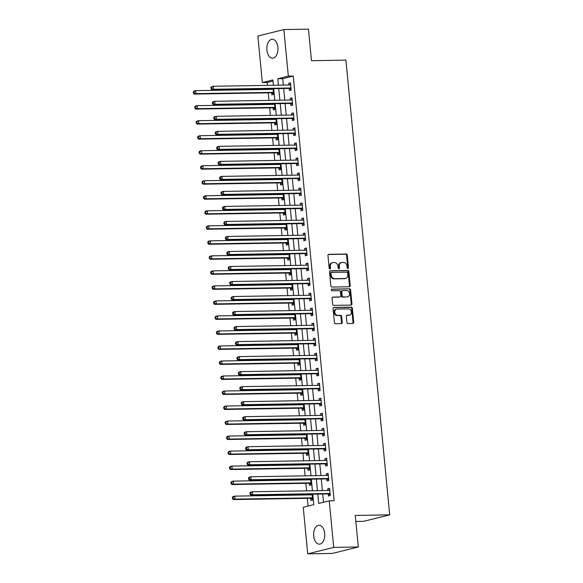 <?xml version="1.0" encoding="UTF-8"?>
<svg xmlns="http://www.w3.org/2000/svg" width="583" height="583" viewBox="0 0 583 583"><rect width="100%" height="100%" fill="white"/><g stroke="black" fill="none" stroke-linecap="round" stroke-linejoin="round"><path stroke-width="0.87" d="M347.876 268.566A0.831 0.67 76 0 0 348.474 267.728L347.264 255.194A1.195 0.955 76 0 0 346.185 254.035L328.812 254.326A1.195 0.955 76 0 0 327.959 255.522L329.162 268.049A0.831 0.67 76 0 0 330.517 268.027L330.357 266.409A3.811 3.061 76 0 1 332.529 262.656A3.811 3.061 76 0 1 333.082 262.583L334.533 262.554A3.811 3.061 76 0 1 337.987 266.278L338.14 267.903A0.831 0.67 76 0 0 339.495 267.881L339.335 266.256A3.811 3.061 76 0 1 341.507 262.503A3.811 3.061 76 0 1 342.061 262.43L343.511 262.408A3.811 3.061 76 0 1 346.965 266.125L347.118 267.75A0.831 0.67 76 0 0 347.876 268.566M347.614 268.508A0.831 0.67 76 0 0 347.767 267.903L346.564 255.369A1.195 0.955 76 0 0 345.486 254.21L328.338 254.494M329.657 268.807A0.831 0.67 76 0 0 329.81 268.202L329.657 266.584L330.357 266.409M338.636 268.661A0.831 0.67 76 0 0 338.789 268.056L338.636 266.431L339.335 266.256M313.705 536.061A9.474 5.553 89 0 1 319.025 525.232A9.474 5.553 89 0 1 324.665 533.336A9.474 5.553 89 0 1 319.346 544.172A9.474 5.553 89 0 1 313.705 536.061M266.912 50.08A9.474 5.553 89 0 1 272.232 39.243A9.474 5.553 89 0 1 277.872 47.354A9.474 5.553 89 0 1 272.553 58.183A9.474 5.553 89 0 1 266.912 50.08M346.914 322.355A1.195 0.955 76 0 0 347.993 323.521L352.868 323.434A1.195 0.955 76 0 0 353.721 322.239L352.38 308.327A1.195 0.955 76 0 0 351.301 307.161L333.928 307.452A1.195 0.955 76 0 0 333.075 308.647L334.416 322.567A1.195 0.955 76 0 0 335.495 323.725L341.383 323.631A1.195 0.955 76 0 0 342.236 322.435L341.66 316.482A1.195 0.955 76 0 0 340.581 315.316L337.659 315.367A3.185 2.558 76 0 1 334.81 312.539A3.185 2.558 76 0 1 336.588 309.114A3.185 2.558 76 0 1 337.054 309.056L348.496 308.859A3.185 2.558 76 0 1 351.338 311.686A3.185 2.558 76 0 1 349.567 315.111A3.185 2.558 76 0 1 349.1 315.17L347.191 315.206A1.195 0.955 76 0 0 346.338 316.401L346.914 322.355M272.99 81.073L267.262 82.502L262.343 82.582L257.861 36.029L283.855 29.565L308.443 29.15L311.482 60.69L345.901 60.107L389.692 514.855L355.266 515.438L358.305 546.971L333.716 547.386L307.722 553.85L303.24 507.297L313.778 504.674L312.765 494.165M283.855 29.565L288.337 76.118L277.8 78.741L278.419 85.184M317.793 494.078L318.697 503.45L329.235 500.833L334.146 500.746L293.256 76.038L288.337 76.118M329.235 500.833L333.716 547.386M349.341 286.763A1.195 0.955 76 0 0 350.194 285.561L348.853 271.649A1.195 0.955 76 0 0 347.774 270.483L330.393 270.774A1.195 0.955 76 0 0 329.541 271.969L330.882 285.889A1.195 0.955 76 0 0 331.96 287.055L349.341 286.763M350.616 289.984L351.957 303.903A1.195 0.955 76 0 1 351.104 305.098L333.724 305.39A1.195 0.955 76 0 1 332.645 304.224L332.077 298.27A1.195 0.955 76 0 1 332.929 297.075L339.976 296.958A1.195 0.955 76 0 0 340.829 295.763L340.443 291.813A1.195 0.955 76 0 0 339.364 290.647L332.026 290.771A0.831 0.67 76 0 1 331.873 289.117L349.538 288.825A1.195 0.955 76 0 1 350.616 289.984L349.917 290.159L351.25 304.078L351.957 303.903M293.256 76.038L282.719 78.654L283.338 85.103M283.666 88.507L284.781 100.116M285.109 103.526L286.231 115.135M286.559 118.546L287.674 130.155M288.002 133.565L289.124 145.174M289.452 148.585L290.567 160.194M290.895 163.597L292.01 175.206M292.345 178.617L293.46 190.226M293.788 193.636L294.903 205.245M295.231 208.656L296.353 220.265M296.681 223.675L297.796 235.284M298.124 238.687L299.247 250.296M299.575 253.707L300.69 265.316M301.017 268.727L302.132 280.336M302.468 283.746L303.583 295.355M303.911 298.766L305.026 310.375M305.354 313.778L306.476 325.387M306.804 328.797L307.919 340.406M308.247 343.817L309.369 355.426M309.697 358.837L310.812 370.445M311.14 373.856L312.262 385.465M312.59 388.868L313.705 400.477M314.033 403.888L315.148 415.497M315.476 418.907L316.598 430.516M316.926 433.927L318.041 445.536M318.369 448.946L319.491 460.555M319.819 463.959L320.934 475.568M321.262 478.978L322.384 490.587M322.712 493.998L323.507 502.255M289.248 88.565L289.43 90.518L291.187 90.081L290.494 82.873L288.738 83.311L288.906 85.009M290.691 103.585L290.881 105.538L292.637 105.1L291.945 97.893L290.188 98.33L290.349 100.028M292.141 118.604L292.323 120.557L294.08 120.12L293.387 112.913L291.631 113.35L291.791 115.04M293.584 133.616L293.774 135.577L295.53 135.139L294.838 127.925L293.081 128.362L293.242 130.06M295.027 148.636L295.217 150.589L296.973 150.152L296.281 142.944L294.524 143.382L294.685 145.08M296.477 163.655L296.667 165.608L298.423 165.171L297.724 157.964L295.967 158.401L296.135 160.099M297.92 178.675L298.11 180.628L299.866 180.191L299.174 172.983L297.417 173.421L297.578 175.119M299.37 193.694L299.553 195.648L301.316 195.21L300.617 188.003L298.86 188.44L299.028 190.131M300.813 208.707L301.003 210.667L302.759 210.23L302.067 203.015L300.311 203.452L300.471 205.15M302.264 223.726L302.446 225.679L304.202 225.242L303.51 218.035L301.754 218.472L301.921 220.17M303.707 238.746L303.896 240.699L305.652 240.262L304.96 233.054L303.204 233.491L303.364 235.189M305.149 253.765L305.339 255.718L307.095 255.281L306.403 248.074L304.647 248.511L304.807 250.202M306.6 268.785L306.789 270.738L308.545 270.301L307.846 263.093L306.09 263.531L306.257 265.221M308.043 283.797L308.232 285.757L309.988 285.32L309.296 278.106L307.54 278.543L307.7 280.241M309.493 298.817L309.682 300.77L311.439 300.332L310.739 293.125L308.983 293.562L309.15 295.26M310.936 313.836L311.125 315.789L312.882 315.352L312.189 308.145L310.433 308.582L310.593 310.28M312.386 328.856L312.568 330.809L314.324 330.372L313.632 323.164L311.876 323.601L312.043 325.292M313.829 343.875L314.018 345.828L315.775 345.391L315.082 338.184L313.326 338.621L313.486 340.312M315.272 358.888L315.461 360.848L317.218 360.411L316.525 353.196L314.769 353.633L314.929 355.331M316.722 373.907L316.912 375.86L318.668 375.423L317.968 368.216L316.212 368.653L316.38 370.351M318.165 388.927L318.354 390.88L320.111 390.442L319.418 383.235L317.662 383.672L317.822 385.37M319.615 403.946L319.805 405.899L321.561 405.462L320.861 398.255L319.105 398.692L319.273 400.383M321.058 418.966L321.248 420.919L323.004 420.481L322.312 413.274L320.555 413.711L320.716 415.402M322.508 433.978L322.69 435.938L324.447 435.501L323.754 428.286L321.998 428.724L322.166 430.422M323.951 448.997L324.141 450.95L325.897 450.513L325.205 443.306L323.448 443.743L323.609 445.441M325.394 464.017L325.584 465.97L327.34 465.533L326.648 458.325L324.891 458.763L325.052 460.461M326.844 479.037L327.034 480.99L328.79 480.552L328.091 473.345L326.334 473.782L326.502 475.473M328.287 494.056L328.477 496.009L330.233 495.572L329.541 488.365L327.784 488.802L327.945 490.492M267.262 82.502L267.539 85.366M267.867 88.776L267.925 89.432M268.253 92.843L268.982 100.385M269.31 103.796L269.375 104.452M269.703 107.862L270.432 115.405M270.76 118.815L270.818 119.464M271.146 122.875L271.875 130.417M272.203 133.828L272.268 134.484M272.596 137.894L273.318 145.437M273.653 148.847L273.711 149.503M274.039 152.914L274.768 160.456M275.096 163.867L275.161 164.523M275.489 167.933L276.211 175.476M276.539 178.886L276.604 179.542M276.932 182.953L277.661 190.495M277.989 193.906L278.047 194.554M278.382 197.965L279.104 205.507M279.432 208.918L279.497 209.574M279.825 212.984L280.554 220.527M280.882 223.938L280.94 224.593M281.268 228.004L281.997 235.547M282.325 238.957L282.391 239.613M282.719 243.024L283.44 250.566M283.775 253.977L283.834 254.633M284.161 258.043L284.89 265.586M285.218 268.996L285.284 269.645M285.612 273.055L286.333 280.598M286.661 284.008L286.727 284.664M287.055 288.075L287.783 295.617M288.111 299.028L288.17 299.684M288.505 303.094L289.226 310.637M289.554 314.048L289.62 314.703M289.948 318.114L290.677 325.657M291.004 329.067L291.063 329.723M291.391 333.133L292.119 340.676M292.447 344.087L292.513 344.735M292.841 348.146L293.562 355.688M293.898 359.099L293.956 359.755M294.284 363.165L295.013 370.708M295.341 374.118L295.406 374.774M295.734 378.185L296.456 385.727M296.783 389.138L296.849 389.794M297.177 393.204L297.906 400.747M298.234 404.157L298.299 404.813M298.627 408.224L299.349 415.766M299.677 419.177L299.742 419.826M300.07 423.236L300.799 430.779M301.127 434.189L301.185 434.845M301.513 438.256L302.242 445.798M302.57 449.209L302.635 449.865M302.963 453.275L303.692 460.818M304.02 464.228L304.078 464.884M304.406 468.295L305.135 475.837M305.463 479.248L305.528 479.904M305.856 483.314L306.578 490.857M306.906 494.267L306.971 494.916M307.299 498.327L308.05 506.095M271.277 88.718L271.343 89.374M271.685 92.93L271.867 94.883L273.624 94.446L273.07 88.689M272.72 103.738L272.786 104.393M273.128 107.95L273.318 109.903L275.074 109.466L274.52 103.708M274.17 118.757L274.229 119.413M274.571 122.969L274.761 124.922L276.517 124.485L275.963 118.728M275.613 133.769L275.679 134.425M276.021 137.989L276.211 139.942L277.967 139.505L277.413 133.74M277.063 148.789L277.122 149.445M277.464 153.001L277.654 154.961L279.41 154.524L278.856 148.76L277.646 149.437M278.506 163.808L278.572 164.464M278.914 168.021L279.104 169.974L280.86 169.536L280.299 163.779M279.949 178.828L280.015 179.484M280.357 183.04L280.547 184.993L282.303 184.556L281.749 178.799M281.4 193.847L281.465 194.503M281.808 198.06L281.99 200.013L283.746 199.575L283.192 193.818M282.842 208.86L282.908 209.516M283.251 213.079L283.44 215.032L285.196 214.595L284.642 208.831M284.293 223.879L284.351 224.535M284.693 228.091L284.883 230.052L286.639 229.615L286.085 223.85M285.736 238.899L285.801 239.555M286.144 243.111L286.333 245.064L288.089 244.627L287.536 238.87L286.326 239.547M287.186 253.918L287.244 254.574M287.587 258.131L287.776 260.084L289.532 259.646L288.979 253.889M288.629 268.938L288.694 269.594M289.037 273.15L289.226 275.103L290.983 274.666L290.421 268.909M290.079 283.95L290.137 284.606M290.48 288.17L290.669 290.123L292.426 289.685L291.872 283.921M291.522 298.97L291.587 299.626M291.93 303.182L292.112 305.142L293.868 304.705L293.315 298.941M292.965 313.989L293.03 314.645M293.373 318.201L293.562 320.154L295.319 319.717L294.765 313.96M294.415 329.009L294.473 329.665M294.816 333.221L295.005 335.174L296.762 334.737L296.208 328.98L295.005 329.657M295.858 344.028L295.924 344.684M296.266 348.24L296.456 350.194L298.212 349.756L297.658 343.999M297.308 359.041L297.366 359.696M297.709 363.26L297.898 365.213L299.655 364.776L299.101 359.011M298.751 374.06L298.817 374.716M299.159 378.272L299.349 380.233L301.105 379.795L300.544 374.031M300.201 389.08L300.26 389.735M300.602 393.292L300.792 395.245L302.548 394.808L301.994 389.05M301.644 404.099L301.71 404.755M302.052 408.311L302.234 410.264L303.991 409.827L303.437 404.07M303.087 419.119L303.153 419.775M303.495 423.331L303.685 425.284L305.441 424.847L304.887 419.09L303.677 419.76M304.537 434.131L304.596 434.787M304.945 438.35L305.128 440.303L306.884 439.866L306.33 434.102M305.98 449.15L306.046 449.806M306.388 453.363L306.578 455.323L308.334 454.886L307.78 449.121M307.43 464.17L307.489 464.826M307.831 468.382L308.021 470.335L309.777 469.898L309.223 464.141M308.873 479.19L308.939 479.845M309.281 483.402L309.471 485.355L311.227 484.918L310.673 479.16M310.324 494.209L310.382 494.865M310.724 498.421L310.914 500.374L312.67 499.937L312.116 494.18M355.849 521.45L363.697 521.319L389.692 514.855M358.305 546.971L332.31 553.435L307.722 553.85M273.391 85.271L272.88 79.966L262.343 82.582M312.437 490.755L311.315 479.146M310.987 475.735L309.872 464.126M309.544 460.716L308.429 449.114M308.101 445.704L306.979 434.095M306.651 430.684L305.536 419.075M305.208 415.664L304.086 404.055M303.758 400.645L302.643 389.036M302.315 385.625L301.192 374.024M300.864 370.613L299.749 359.004M299.422 355.594L298.307 343.985M297.979 340.574L296.856 328.965M296.528 325.554L295.413 313.946M295.085 310.535L293.963 298.933M293.635 295.523L292.52 283.914M292.192 280.503L291.07 268.894M290.742 265.484L289.627 253.875M289.299 250.464L288.184 238.855M287.856 235.445L286.734 223.843M286.406 220.432L285.291 208.823M284.963 205.413L283.841 193.804M283.513 190.393L282.398 178.784M282.07 175.374L280.948 163.765M280.62 160.361L279.505 148.752M279.177 145.342L278.062 133.733M277.727 130.322L276.612 118.713M276.284 115.303L275.169 103.694M274.841 100.283L273.719 88.674M278.747 88.594L279.862 100.203M280.197 103.614L281.312 115.223M281.64 118.626L282.755 130.235M283.083 133.645L284.205 145.254M284.533 148.665L285.648 160.274M285.976 163.685L287.098 175.294M287.426 178.704L288.541 190.306M288.869 193.716L289.991 205.325M290.319 208.736L291.434 220.345M291.762 223.755L292.877 235.364M293.205 238.775L294.328 250.384M294.655 253.794L295.77 265.396M296.098 268.807L297.221 280.416M297.549 283.826L298.664 295.435M298.992 298.846L300.114 310.455M300.442 313.865L301.557 325.474M301.885 328.885L303 340.487M303.328 343.897L304.45 355.506M304.778 358.917L305.893 370.526M306.221 373.936L307.343 385.545M307.671 388.956L308.786 400.565M309.114 403.975L310.236 415.577M310.564 418.988L311.679 430.597M312.007 434.007L313.122 445.616M313.45 449.027L314.572 460.636M314.9 464.046L316.015 475.655M316.343 479.066L317.465 490.667M282.719 78.654L277.8 78.741M288.738 83.311L290.538 83.282M290.188 98.33L291.981 98.301M291.631 113.35L293.424 113.313M293.081 128.362L294.874 128.333M294.524 143.382L296.317 143.352M295.967 158.401L297.767 158.372M297.417 173.421L299.21 173.391M298.86 188.44L300.66 188.404M300.311 203.452L302.103 203.423M301.754 218.472L303.546 218.443M303.204 233.491L304.996 233.462M304.647 248.511L306.439 248.482M306.09 263.531L307.89 263.494M307.54 278.543L309.333 278.514M308.983 293.562L310.783 293.533M310.433 308.582L312.226 308.553M311.876 323.601L313.676 323.572M313.326 338.621L315.119 338.585M314.769 353.633L316.562 353.604M316.212 368.653L318.012 368.624M317.662 383.672L319.455 383.643M319.105 398.692L320.905 398.663M320.555 413.711L322.348 413.675M321.998 428.724L323.798 428.694M323.448 443.743L325.241 443.714M324.891 458.763L326.684 458.734M326.334 473.782L328.134 473.753M327.784 488.802L329.577 488.765M341.507 262.503L340.807 262.678A3.811 3.061 76 0 0 338.636 266.431M332.529 262.656L331.829 262.831A3.811 3.061 76 0 0 329.657 266.584M349.108 286.763A1.195 0.955 76 0 0 349.487 285.736L348.146 271.824A1.195 0.955 76 0 0 347.067 270.658L329.92 270.949M347.621 272.968A0.831 0.67 76 0 0 346.87 272.152L331.618 272.414A0.831 0.67 76 0 0 331.02 273.245L331.18 274.957A3.811 3.061 76 0 0 334.635 278.681L345.063 278.506A3.811 3.061 76 0 0 345.617 278.434A3.811 3.061 76 0 0 347.789 274.68L347.621 272.968M331.377 272.472L330.911 272.582A0.831 0.67 76 0 0 330.313 273.42L331.02 273.245M345.617 278.434L344.917 278.608A3.811 3.061 76 0 1 344.356 278.681L333.935 278.856A3.811 3.061 76 0 1 330.481 275.132L330.313 273.42M350.879 305.098A1.195 0.955 76 0 0 351.25 304.078M332.456 297.25L339.27 297.133A1.195 0.955 76 0 0 339.612 297.046M331.487 289.292L349.538 288.825M347.286 296.834A3.185 2.558 76 0 0 347.752 296.776A3.185 2.558 76 0 0 349.523 293.351A3.185 2.558 76 0 0 346.681 290.523L342.651 290.596A1.195 0.955 76 0 0 341.798 291.791L342.177 295.741A1.195 0.955 76 0 0 343.256 296.9L346.586 297.009A3.185 2.558 76 0 0 347.053 296.951L347.752 296.776M341.944 290.764A1.195 0.955 76 0 0 341.091 291.966L341.798 291.791M346.586 297.009L342.556 297.075A1.195 0.955 76 0 1 341.478 295.916L341.091 291.966M349.917 290.159A1.195 0.955 76 0 0 348.831 289M349.567 315.111L348.86 315.286A3.185 2.558 76 0 1 348.401 315.345L346.717 315.374M336.588 309.114L335.888 309.289A3.185 2.558 76 0 0 334.11 312.714A3.185 2.558 76 0 0 336.959 315.541L337.659 315.367M341.15 323.631A1.195 0.955 76 0 0 341.529 322.61L340.96 316.649A1.195 0.955 76 0 0 339.882 315.49L336.959 315.541M352.642 323.441A1.195 0.955 76 0 0 353.021 322.414L351.68 308.502A1.195 0.955 76 0 0 350.602 307.336L333.454 307.627M273.121 89.192L273.004 89.257A1.217 0.977 -104 0 1 272.64 89.352L195.735 90.642L196.019 93.652L194.263 94.089L271.175 92.792A1.217 0.977 -104 0 1 271.554 92.872L273.565 93.783M273.077 88.718L271.867 89.367M194.132 92.901L194.015 91.699L193.308 91.874L193.425 93.076L196.019 93.652L272.931 92.354A1.217 0.977 -104 0 1 273.31 92.435L273.442 92.493M193.308 91.874L193.979 91.079L195.735 90.642L194.015 91.699M194.263 94.089L193.425 93.076M210.871 87.508L210.988 88.711L211.695 88.536L211.578 87.333L210.871 87.508L211.542 86.714L213.298 86.277L290.21 84.987A1.217 0.977 76 0 0 290.567 84.892L290.684 84.827M211.578 87.333L213.298 86.277L213.582 89.279L211.826 89.716L288.738 88.427A1.217 0.977 76 0 1 289.117 88.507L291.128 89.418M291.004 88.128L290.873 88.069A1.217 0.977 76 0 0 290.494 87.989L213.582 89.279L211.695 88.536M289.43 84.994L290.64 84.353M210.988 88.711L211.826 89.716M274.564 104.211L274.447 104.277A1.217 0.977 -104 0 1 274.09 104.372L197.178 105.661L197.469 108.664L195.713 109.101L272.625 107.811A1.217 0.977 -104 0 1 272.997 107.891L275.008 108.802M274.52 103.738L273.31 104.386M195.575 107.921L195.458 106.718L194.758 106.893L194.875 108.095L197.469 108.664L274.382 107.374A1.217 0.977 -104 0 1 274.753 107.454L274.885 107.512M194.758 106.893L195.422 106.099L197.178 105.661L195.458 106.718M195.713 109.101L194.875 108.095M276.014 119.231L275.897 119.296A1.217 0.977 -104 0 1 275.533 119.391L198.621 120.681L198.912 123.683L197.156 124.121L274.068 122.831A1.217 0.977 -104 0 1 274.447 122.911L276.451 123.822M275.97 118.757L274.761 119.398M197.018 122.933L196.908 121.738L196.201 121.913L196.318 123.108L198.912 123.683L275.825 122.394A1.217 0.977 -104 0 1 276.204 122.474L276.327 122.532M196.201 121.913L196.865 121.118L198.621 120.681L196.908 121.738M197.156 124.121L196.318 123.108M277.457 134.25L277.34 134.316A1.217 0.977 -104 0 1 276.983 134.403L200.071 135.701L200.363 138.703L198.606 139.14L275.511 137.843A1.217 0.977 -104 0 1 275.89 137.931L277.902 138.841M277.413 133.777L276.204 134.418M198.468 137.952L198.351 136.75L197.652 136.925L197.761 138.127L200.363 138.703L277.268 137.413A1.217 0.977 -104 0 1 277.646 137.493L277.778 137.552M197.652 136.925L198.315 136.138L200.071 135.701L198.351 136.75M198.606 139.14L197.761 138.127M212.321 102.528L212.438 103.723L213.138 103.548L213.021 102.353L212.321 102.528L212.984 101.733L214.741 101.296L291.653 99.999A1.217 0.977 76 0 0 292.01 99.912L292.127 99.846M213.021 102.353L214.741 101.296L215.032 104.299L213.276 104.736L290.188 103.446A1.217 0.977 76 0 1 290.56 103.526L292.571 104.437M292.447 103.147L292.316 103.089A1.217 0.977 76 0 0 291.945 103.009L215.032 104.299L213.138 103.548M290.873 100.014L292.083 99.372M212.438 103.723L213.276 104.736M213.764 117.54L213.881 118.743L214.588 118.568L214.471 117.365L213.764 117.54L214.435 116.753L216.191 116.316L293.096 115.019A1.217 0.977 76 0 0 293.46 114.931L293.577 114.866M214.471 117.365L216.191 116.316L216.475 119.318L214.719 119.755L291.631 118.458A1.217 0.977 76 0 1 292.01 118.538L294.021 119.457M293.898 118.167L293.766 118.109A1.217 0.977 76 0 0 293.387 118.021L216.475 119.318L214.588 118.568M292.323 115.033L293.533 114.392M213.881 118.743L214.719 119.755M215.214 132.56L215.331 133.762L216.031 133.587L215.914 132.385L215.214 132.56L215.878 131.773L217.634 131.335L294.546 130.038A1.217 0.977 76 0 0 294.903 129.943L295.02 129.885M215.914 132.385L217.634 131.335L217.925 134.338L216.169 134.775L293.081 133.478A1.217 0.977 76 0 1 293.453 133.558L295.464 134.469M295.341 133.179L295.209 133.121A1.217 0.977 76 0 0 294.838 133.041L217.925 134.338L216.031 133.587M293.766 130.053L294.976 129.404M215.331 133.762L216.169 134.775M278.907 149.27L278.783 149.328A1.217 0.977 -104 0 1 278.426 149.423L201.514 150.72L201.805 153.723L200.049 154.16L276.961 152.863A1.217 0.977 -104 0 1 277.333 152.943L279.344 153.854M199.911 152.972L199.794 151.769L199.094 151.944L199.211 153.147L201.805 153.723L278.718 152.425A1.217 0.977 -104 0 1 279.089 152.506L279.221 152.564M199.094 151.944L199.758 151.157L201.514 150.72L199.794 151.769M200.049 154.16L199.211 153.147M216.657 147.579L216.774 148.782L217.474 148.607L217.364 147.404L216.657 147.579L217.321 146.785L219.077 146.348L295.989 145.058A1.217 0.977 76 0 0 296.346 144.963L296.47 144.897M217.364 147.404L219.077 146.348L219.368 149.357L217.612 149.787L294.524 148.497A1.217 0.977 76 0 1 294.896 148.578L296.907 149.488M296.783 148.199L296.652 148.14A1.217 0.977 76 0 0 296.281 148.06L219.368 149.357L217.474 148.607M295.209 145.072L296.419 144.424M216.774 148.782L217.612 149.787M280.35 164.282L280.234 164.348A1.217 0.977 -104 0 1 279.876 164.442L202.964 165.732L203.248 168.742L201.492 169.179L278.404 167.882A1.217 0.977 -104 0 1 278.783 167.962L280.795 168.873M280.306 163.808L279.097 164.457M201.361 167.991L201.244 166.789L200.537 166.964L200.654 168.166L203.248 168.742L280.161 167.445A1.217 0.977 -104 0 1 280.54 167.525L280.671 167.583M200.537 166.964L201.208 166.17L202.964 165.732L201.244 166.789M201.492 169.179L200.654 168.166M281.8 179.302L281.676 179.367A1.217 0.977 -104 0 1 281.319 179.462L204.407 180.752L204.699 183.754L202.942 184.192L279.855 182.902A1.217 0.977 -104 0 1 280.226 182.982L282.238 183.893M281.749 178.828L280.54 179.477M202.804 183.011L202.687 181.809L201.988 181.983L202.104 183.186L204.699 183.754L281.611 182.464A1.217 0.977 -104 0 1 281.983 182.545L282.114 182.603M201.988 181.983L202.651 181.189L204.407 180.752L202.687 181.809M202.942 184.192L202.104 183.186M283.243 194.321L283.127 194.387A1.217 0.977 -104 0 1 282.762 194.482L205.857 195.771L206.142 198.774L204.385 199.211L281.298 197.921A1.217 0.977 -104 0 1 281.676 198.001L283.688 198.912M283.2 193.847L281.99 194.489M204.254 198.023L204.137 196.828L203.431 197.003L203.547 198.198L206.142 198.774L283.054 197.484A1.217 0.977 -104 0 1 283.433 197.564L283.564 197.622M203.431 197.003L204.101 196.209L205.857 195.771L204.137 196.828M204.385 199.211L203.547 198.198M284.686 209.341L284.57 209.406A1.217 0.977 -104 0 1 284.212 209.494L207.3 210.791L207.592 213.793L205.835 214.231L282.748 212.933A1.217 0.977 -104 0 1 283.119 213.021L285.131 213.932M284.642 208.867L283.433 209.508M205.697 213.043L205.58 211.84L204.881 212.015L204.997 213.218L207.592 213.793L284.504 212.504A1.217 0.977 -104 0 1 284.876 212.584L285.007 212.642M204.881 212.015L205.544 211.228L207.3 210.791L205.58 211.84M205.835 214.231L204.997 213.218M286.136 224.36L286.02 224.419A1.217 0.977 -104 0 1 285.655 224.513L208.743 225.81L209.035 228.813L207.278 229.25L284.191 227.953A1.217 0.977 -104 0 1 284.57 228.033L286.574 228.944M286.093 223.879L284.883 224.528M207.14 228.062L207.031 226.86L206.324 227.035L206.44 228.237L209.035 228.813L285.947 227.516A1.217 0.977 -104 0 1 286.326 227.596L286.45 227.654M206.324 227.035L206.987 226.248L208.743 225.81L207.031 226.86M207.278 229.25L206.44 228.237M218.108 162.599L218.217 163.801L218.924 163.626L218.807 162.424L218.108 162.599L218.771 161.804L220.527 161.367L297.439 160.077A1.217 0.977 76 0 0 297.796 159.982L297.913 159.917M218.807 162.424L220.527 161.367L220.819 164.37L219.055 164.807L295.967 163.517A1.217 0.977 76 0 1 296.346 163.597L298.358 164.508M298.234 163.218L298.102 163.16A1.217 0.977 76 0 0 297.724 163.08L220.819 164.37L218.924 163.626M296.66 160.085L297.869 159.443M218.217 163.801L219.055 164.807M219.551 177.618L219.667 178.813L220.367 178.638L220.25 177.443L219.551 177.618L220.214 176.824L221.97 176.387L298.882 175.089A1.217 0.977 76 0 0 299.239 175.002L299.363 174.936M220.25 177.443L221.97 176.387L222.261 179.389L220.505 179.826L297.417 178.536A1.217 0.977 76 0 1 297.789 178.617L299.8 179.528M299.677 178.238L299.545 178.179A1.217 0.977 76 0 0 299.174 178.099L222.261 179.389L220.367 178.638M298.102 175.104L299.312 174.463M219.667 178.813L220.505 179.826M220.993 192.63L221.11 193.833L221.817 193.658L221.7 192.456L220.993 192.63L221.664 191.843L223.42 191.406L300.332 190.109A1.217 0.977 76 0 0 300.69 190.022L300.806 189.956M221.7 192.456L223.42 191.406L223.704 194.409L221.948 194.846L298.86 193.549A1.217 0.977 76 0 1 299.239 193.629L301.251 194.547M301.127 193.257L300.996 193.199A1.217 0.977 76 0 0 300.617 193.111L223.704 194.409L221.817 193.658M299.553 190.124L300.762 189.482M221.11 193.833L221.948 194.846M222.444 207.65L222.56 208.852L223.26 208.678L223.143 207.475L222.444 207.65L223.107 206.863L224.863 206.426L301.775 205.129A1.217 0.977 76 0 0 302.132 205.034L302.256 204.976M223.143 207.475L224.863 206.426L225.155 209.428L223.398 209.865L300.311 208.568A1.217 0.977 76 0 1 300.682 208.648L302.694 209.559M302.57 208.269L302.439 208.211A1.217 0.977 76 0 0 302.067 208.131L225.155 209.428L223.26 208.678M300.996 205.143L302.205 204.495M222.56 208.852L223.398 209.865M223.887 222.67L224.003 223.872L224.71 223.697L224.593 222.495L223.887 222.67L224.557 221.875L226.313 221.438L303.218 220.148A1.217 0.977 76 0 0 303.583 220.053L303.699 219.988M224.593 222.495L226.313 221.438L226.598 224.448L224.841 224.878L301.754 223.588A1.217 0.977 76 0 1 302.132 223.668L304.144 224.579M304.02 223.289L303.889 223.231A1.217 0.977 76 0 0 303.51 223.151L226.598 224.448L224.71 223.697M302.446 220.163L303.656 219.514M224.003 223.872L224.841 224.878M287.579 239.373L287.463 239.438A1.217 0.977 -104 0 1 287.106 239.533L210.193 240.823L210.485 243.832L208.729 244.27L285.634 242.973A1.217 0.977 -104 0 1 286.013 243.053L288.024 243.964M208.59 243.082L208.474 241.879L207.774 242.054L207.891 243.257L210.485 243.832L287.39 242.535A1.217 0.977 -104 0 1 287.769 242.615L287.9 242.674M207.774 242.054L208.437 241.26L210.193 240.823L208.474 241.879M208.729 244.27L207.891 243.257M225.337 237.689L225.453 238.892L226.153 238.717L226.036 237.514L225.337 237.689L226 236.895L227.756 236.458L304.669 235.168A1.217 0.977 76 0 0 305.026 235.073L305.142 235.007M226.036 237.514L227.756 236.458L228.048 239.46L226.291 239.897L303.204 238.607A1.217 0.977 76 0 1 303.575 238.687L305.587 239.598M305.463 238.309L305.332 238.25A1.217 0.977 76 0 0 304.96 238.17L228.048 239.46L226.153 238.717M303.889 235.175L305.098 234.534M225.453 238.892L226.291 239.897M289.03 254.392L288.906 254.458A1.217 0.977 -104 0 1 288.549 254.552L211.636 255.842L211.928 258.845L210.171 259.282L287.084 257.992A1.217 0.977 -104 0 1 287.455 258.072L289.467 258.983M288.979 253.918L287.769 254.567M210.033 258.101L209.916 256.899L209.217 257.074L209.333 258.276L211.928 258.845L288.84 257.555A1.217 0.977 -104 0 1 289.212 257.635L289.343 257.693M209.217 257.074L209.88 256.28L211.636 255.842L209.916 256.899M210.171 259.282L209.333 258.276M226.78 252.709L226.896 253.904L227.596 253.729L227.487 252.534L226.78 252.709L227.443 251.914L229.199 251.477L306.111 250.18A1.217 0.977 76 0 0 306.476 250.092L306.592 250.027M227.487 252.534L229.199 251.477L229.491 254.48L227.734 254.917L304.647 253.627A1.217 0.977 76 0 1 305.018 253.707L307.03 254.618M306.906 253.328L306.782 253.27A1.217 0.977 76 0 0 306.403 253.19L229.491 254.48L227.596 253.729M305.339 250.194L306.549 249.553M226.896 253.904L227.734 254.917M290.472 269.412L290.356 269.477A1.217 0.977 -104 0 1 289.999 269.572L213.086 270.862L213.371 273.864L211.614 274.301L288.527 273.012A1.217 0.977 -104 0 1 288.906 273.092L290.917 274.003M290.429 268.938L289.219 269.579M211.483 273.114L211.367 271.918L210.667 272.093L210.776 273.289L213.371 273.864L290.283 272.574A1.217 0.977 -104 0 1 290.662 272.655L290.793 272.713M210.667 272.093L211.33 271.299L213.086 270.862L211.367 271.918M211.614 274.301L210.776 273.289M228.23 267.721L228.339 268.923L229.046 268.748L228.93 267.546L228.23 267.721L228.893 266.934L230.649 266.497L307.562 265.199A1.217 0.977 76 0 0 307.919 265.112L308.035 265.046M228.93 267.546L230.649 266.497L230.941 269.499L229.185 269.936L306.09 268.639A1.217 0.977 76 0 1 306.469 268.719L308.48 269.637M308.356 268.348L308.225 268.289A1.217 0.977 76 0 0 307.846 268.202L230.941 269.499L229.046 268.748M306.782 265.214L307.992 264.573M228.339 268.923L229.185 269.936M291.923 284.431L291.799 284.497A1.217 0.977 -104 0 1 291.442 284.584L214.529 285.881L214.821 288.884L213.065 289.321L289.977 288.024A1.217 0.977 -104 0 1 290.349 288.111L292.36 289.022M291.872 283.957L290.662 284.599M212.926 288.133L212.81 286.931L212.11 287.106L212.227 288.308L214.821 288.884L291.733 287.594A1.217 0.977 -104 0 1 292.105 287.674L292.236 287.732M212.11 287.106L212.773 286.319L214.529 285.881L212.81 286.931M213.065 289.321L212.227 288.308M229.673 282.74L229.789 283.943L230.489 283.768L230.372 282.566L229.673 282.74L230.336 281.953L232.092 281.516L309.005 280.219A1.217 0.977 76 0 0 309.362 280.124L309.486 280.066M230.372 282.566L232.092 281.516L232.384 284.519L230.628 284.956L307.54 283.659A1.217 0.977 76 0 1 307.911 283.739L309.923 284.65M309.799 283.36L309.668 283.302A1.217 0.977 76 0 0 309.296 283.221L232.384 284.519L230.489 283.768M308.225 280.234L309.435 279.585M229.789 283.943L230.628 284.956M293.366 299.451L293.249 299.509A1.217 0.977 -104 0 1 292.892 299.604L215.98 300.901L216.264 303.903L214.508 304.341L291.42 303.043A1.217 0.977 -104 0 1 291.799 303.124L293.81 304.034M293.322 298.97L292.112 299.618M214.376 303.153L214.26 301.95L213.553 302.125L213.669 303.328L216.264 303.903L293.176 302.606A1.217 0.977 -104 0 1 293.555 302.686L293.686 302.745M213.553 302.125L214.223 301.338L215.98 300.901L214.26 301.95M214.508 304.341L213.669 303.328M231.116 297.76L231.232 298.962L231.939 298.788L231.823 297.585L231.116 297.76L231.786 296.966L233.543 296.528L310.455 295.238A1.217 0.977 76 0 0 310.812 295.144L310.928 295.078M231.823 297.585L233.543 296.528L233.827 299.538L232.07 299.968L308.983 298.678A1.217 0.977 76 0 1 309.362 298.758L311.373 299.669M311.249 298.379L311.118 298.321A1.217 0.977 76 0 0 310.739 298.241L233.827 299.538L231.939 298.788M309.675 295.253L310.885 294.604M231.232 298.962L232.07 299.968M294.809 314.463L294.692 314.529A1.217 0.977 -104 0 1 294.335 314.623L217.423 315.913L217.714 318.923L215.958 319.36L292.87 318.063A1.217 0.977 -104 0 1 293.242 318.143L295.253 319.054M294.765 313.989L293.555 314.638M215.819 318.172L215.703 316.97L215.003 317.145L215.12 318.347L217.714 318.923L294.626 317.626A1.217 0.977 -104 0 1 294.998 317.706L295.129 317.764M215.003 317.145L215.666 316.35L217.423 315.913L215.703 316.97M215.958 319.36L215.12 318.347M232.566 312.779L232.683 313.982L233.382 313.807L233.266 312.605L232.566 312.779L233.229 311.985L234.985 311.548L311.898 310.258A1.217 0.977 76 0 0 312.255 310.163L312.379 310.098M233.266 312.605L234.985 311.548L235.277 314.55L233.521 314.988L310.433 313.698A1.217 0.977 76 0 1 310.805 313.778L312.816 314.689M312.692 313.399L312.561 313.341A1.217 0.977 76 0 0 312.189 313.26L235.277 314.55L233.382 313.807M311.118 310.265L312.328 309.624M232.683 313.982L233.521 314.988M296.259 329.482L296.142 329.548A1.217 0.977 -104 0 1 295.778 329.643L218.865 330.933L219.157 333.935L217.401 334.372L294.313 333.082A1.217 0.977 -104 0 1 294.692 333.163L296.703 334.074M217.27 333.192L217.153 331.989L216.446 332.164L216.563 333.367L219.157 333.935L296.069 332.645A1.217 0.977 -104 0 1 296.448 332.725L296.572 332.784M216.446 332.164L217.109 331.37L218.865 330.933L217.153 331.989M217.401 334.372L216.563 333.367M297.702 344.502L297.585 344.568A1.217 0.977 -104 0 1 297.228 344.662L220.316 345.952L220.607 348.955L218.851 349.392L295.756 348.102A1.217 0.977 -104 0 1 296.135 348.182L298.146 349.093M297.658 344.028L296.448 344.67M218.712 348.204L218.596 347.009L217.896 347.184L218.013 348.379L220.607 348.955L297.512 347.665A1.217 0.977 -104 0 1 297.891 347.745L298.022 347.803M217.896 347.184L218.559 346.389L220.316 345.952L218.596 347.009M218.851 349.392L218.013 348.379M299.152 359.522L299.028 359.587A1.217 0.977 -104 0 1 298.671 359.675L221.759 360.972L222.05 363.974L220.294 364.411L297.206 363.114A1.217 0.977 -104 0 1 297.578 363.194L299.589 364.113M299.101 359.048L297.891 359.689M220.155 363.224L220.046 362.021L219.339 362.196L219.456 363.398L222.05 363.974L298.962 362.677A1.217 0.977 -104 0 1 299.334 362.764L299.465 362.823M219.339 362.196L220.002 361.409L221.759 360.972L220.046 362.021M220.294 364.411L219.456 363.398M300.595 374.541L300.478 374.599A1.217 0.977 -104 0 1 300.121 374.694L223.209 375.991L223.493 378.994L221.737 379.431L298.649 378.134A1.217 0.977 -104 0 1 299.028 378.214L301.039 379.125M300.551 374.06L299.341 374.709M221.606 378.243L221.489 377.041L220.789 377.216L220.899 378.418L223.493 378.994L300.405 377.697A1.217 0.977 -104 0 1 300.784 377.777L300.915 377.835M220.789 377.216L221.453 376.429L223.209 375.991L221.489 377.041M221.737 379.431L220.899 378.418M302.045 389.553L301.921 389.619A1.217 0.977 -104 0 1 301.564 389.714L224.652 391.004L224.943 394.013L223.187 394.451L300.099 393.153A1.217 0.977 -104 0 1 300.471 393.234L302.482 394.144M301.994 389.08L300.784 389.728M223.049 393.263L222.932 392.06L222.232 392.235L222.349 393.438L224.943 394.013L301.856 392.716A1.217 0.977 -104 0 1 302.227 392.796L302.358 392.855M222.232 392.235L222.895 391.441L224.652 391.004L222.932 392.06M223.187 394.451L222.349 393.438M303.488 404.573L303.371 404.638A1.217 0.977 -104 0 1 303.014 404.733L226.102 406.023L226.386 409.026L224.63 409.463L301.542 408.173A1.217 0.977 -104 0 1 301.921 408.253L303.932 409.164M303.444 404.099L302.234 404.748M224.499 408.282L224.382 407.08L223.675 407.255L223.792 408.457L226.386 409.026L303.298 407.736A1.217 0.977 -104 0 1 303.677 407.816L303.809 407.874M223.675 407.255L224.346 406.46L226.102 406.023L224.382 407.08M224.63 409.463L223.792 408.457M304.931 419.592L304.814 419.658A1.217 0.977 -104 0 1 304.457 419.753L227.545 421.043L227.836 424.045L226.08 424.482L302.992 423.192A1.217 0.977 -104 0 1 303.364 423.273L305.375 424.184M225.942 423.294L225.825 422.099L225.125 422.274L225.242 423.469L227.836 424.045L304.749 422.755A1.217 0.977 -104 0 1 305.12 422.835L305.252 422.894M225.125 422.274L225.789 421.48L227.545 421.043L225.825 422.099M226.08 424.482L225.242 423.469M306.381 434.612L306.264 434.678A1.217 0.977 -104 0 1 305.9 434.765L228.995 436.062L229.279 439.065L227.523 439.502L304.435 438.205A1.217 0.977 -104 0 1 304.814 438.285L306.826 439.203M306.337 434.138L305.128 434.78M227.392 438.314L227.275 437.112L226.568 437.286L226.685 438.489L229.279 439.065L306.192 437.767A1.217 0.977 -104 0 1 306.571 437.855L306.702 437.913M226.568 437.286L227.239 436.499L228.995 436.062L227.275 437.112M227.523 439.502L226.685 438.489M307.824 449.631L307.707 449.69A1.217 0.977 -104 0 1 307.35 449.785L230.438 451.082L230.73 454.084L228.973 454.521L305.886 453.224A1.217 0.977 -104 0 1 306.257 453.304L308.269 454.215M307.78 449.15L306.571 449.799M228.835 453.334L228.718 452.131L228.019 452.306L228.135 453.508L230.73 454.084L307.642 452.787A1.217 0.977 -104 0 1 308.013 452.867L308.145 452.925M228.019 452.306L228.682 451.519L230.438 451.082L228.718 452.131M228.973 454.521L228.135 453.508M234.009 327.799L234.126 328.994L234.832 328.819L234.716 327.624L234.009 327.799L234.679 327.005L236.436 326.567L313.341 325.27A1.217 0.977 76 0 0 313.705 325.183L313.822 325.117M234.716 327.624L236.436 326.567L236.72 329.57L234.964 330.007L311.876 328.717A1.217 0.977 76 0 1 312.255 328.797L314.266 329.708M314.142 328.418L314.011 328.36A1.217 0.977 76 0 0 313.632 328.28L236.72 329.57L234.832 328.819M312.568 325.285L313.778 324.644M234.126 328.994L234.964 330.007M235.459 342.811L235.576 344.014L236.275 343.839L236.159 342.636L235.459 342.811L236.122 342.024L237.879 341.587L314.791 340.29A1.217 0.977 76 0 0 315.148 340.202L315.265 340.137M236.159 342.636L237.879 341.587L238.17 344.589L236.414 345.027L313.326 343.73A1.217 0.977 76 0 1 313.698 343.81L315.709 344.728M315.585 343.438L315.454 343.38A1.217 0.977 76 0 0 315.082 343.292L238.17 344.589L236.275 343.839M314.011 340.304L315.221 339.656M235.576 344.014L236.414 345.027M236.902 357.831L237.019 359.033L237.718 358.858L237.609 357.656L236.902 357.831L237.565 357.044L239.321 356.607L316.234 355.309A1.217 0.977 76 0 0 316.598 355.215L316.715 355.156M237.609 357.656L239.321 356.607L239.613 359.609L237.857 360.046L314.769 358.749A1.217 0.977 76 0 1 315.148 358.829L317.152 359.74M317.028 358.45L316.904 358.392A1.217 0.977 76 0 0 316.525 358.312L239.613 359.609L237.718 358.858M315.461 355.324L316.671 354.675M237.019 359.033L237.857 360.046M238.352 372.85L238.462 374.053L239.168 373.878L239.052 372.675L238.352 372.85L239.015 372.056L240.772 371.619L317.684 370.329A1.217 0.977 76 0 0 318.041 370.234L318.158 370.169M239.052 372.675L240.772 371.619L241.063 374.629L239.307 375.058L316.212 373.769A1.217 0.977 76 0 1 316.591 373.849L318.602 374.76M318.478 373.47L318.347 373.411A1.217 0.977 76 0 0 317.968 373.331L241.063 374.629L239.168 373.878M316.904 370.343L318.114 369.695M238.462 374.053L239.307 375.058M239.795 387.87L239.912 389.072L240.611 388.897L240.495 387.695L239.795 387.87L240.458 387.076L242.215 386.638L319.127 385.348A1.217 0.977 76 0 0 319.484 385.254L319.608 385.188M240.495 387.695L242.215 386.638L242.506 389.641L240.75 390.078L317.662 388.788A1.217 0.977 76 0 1 318.034 388.868L320.045 389.779M319.921 388.489L319.79 388.431A1.217 0.977 76 0 0 319.418 388.351L242.506 389.641L240.611 388.897M318.347 385.356L319.557 384.714M239.912 389.072L240.75 390.078M241.238 402.889L241.355 404.085L242.062 403.91L241.945 402.715L241.238 402.889L241.909 402.095L243.665 401.658L320.577 400.361A1.217 0.977 76 0 0 320.934 400.273L321.051 400.208M241.945 402.715L243.665 401.658L243.949 404.66L242.193 405.098L319.105 403.808A1.217 0.977 76 0 1 319.484 403.888L321.495 404.799M321.371 403.509L321.24 403.451A1.217 0.977 76 0 0 320.861 403.37L243.949 404.66L242.062 403.91M319.797 400.375L321.007 399.734M241.355 404.085L242.193 405.098M242.688 417.902L242.805 419.104L243.505 418.929L243.388 417.727L242.688 417.902L243.351 417.115L245.108 416.677L322.02 415.38A1.217 0.977 76 0 0 322.377 415.293L322.501 415.227M243.388 417.727L245.108 416.677L245.399 419.68L243.643 420.117L320.555 418.82A1.217 0.977 76 0 1 320.927 418.9L322.938 419.818M322.814 418.528L322.683 418.47A1.217 0.977 76 0 0 322.312 418.383L245.399 419.68L243.505 418.929M321.24 415.395L322.45 414.746M242.805 419.104L243.643 420.117M244.131 432.921L244.248 434.124L244.955 433.949L244.838 432.746L244.131 432.921L244.802 432.134L246.558 431.697L323.463 430.4A1.217 0.977 76 0 0 323.827 430.305L323.944 430.247M244.838 432.746L246.558 431.697L246.842 434.699L245.086 435.137L321.998 433.839A1.217 0.977 76 0 1 322.377 433.92L324.388 434.831M324.265 433.541L324.133 433.482A1.217 0.977 76 0 0 323.754 433.402L246.842 434.699L244.955 433.949M322.69 430.414L323.9 429.766M244.248 434.124L245.086 435.137M245.581 447.941L245.698 449.143L246.398 448.968L246.281 447.766L245.581 447.941L246.245 447.146L248.001 446.709L324.913 445.419A1.217 0.977 76 0 0 325.27 445.325L325.387 445.259M246.281 447.766L248.001 446.709L248.292 449.719L246.536 450.149L323.448 448.859A1.217 0.977 76 0 1 323.82 448.939L325.831 449.85M325.708 448.56L325.576 448.502A1.217 0.977 76 0 0 325.205 448.422L248.292 449.719L246.398 448.968M324.133 445.434L325.343 444.785M245.698 449.143L246.536 450.149M309.274 464.644L309.15 464.709A1.217 0.977 -104 0 1 308.793 464.804L231.881 466.094L232.172 469.104L230.416 469.541L307.328 468.244A1.217 0.977 -104 0 1 307.7 468.324L309.711 469.235M309.223 464.17L308.013 464.819M230.278 468.353L230.168 467.151L229.462 467.326L229.578 468.528L232.172 469.104L309.085 467.806A1.217 0.977 -104 0 1 309.456 467.887L309.588 467.945M229.462 467.326L230.125 466.531L231.881 466.094L230.168 467.151M230.416 469.541L229.578 468.528M247.024 462.96L247.141 464.163L247.841 463.988L247.731 462.785L247.024 462.96L247.688 462.166L249.444 461.729L326.356 460.439A1.217 0.977 76 0 0 326.72 460.344L326.837 460.279M247.731 462.785L249.444 461.729L249.735 464.731L247.979 465.168L324.891 463.879A1.217 0.977 76 0 1 325.27 463.959L327.274 464.87M327.15 463.58L327.027 463.521A1.217 0.977 76 0 0 326.648 463.441L249.735 464.731L247.841 463.988M325.584 460.446L326.793 459.805M247.141 464.163L247.979 465.168M310.717 479.663L310.601 479.729A1.217 0.977 -104 0 1 310.243 479.824L233.331 481.113L233.615 484.116L231.859 484.553L308.771 483.263A1.217 0.977 -104 0 1 309.15 483.343L311.162 484.254M310.673 479.19L309.464 479.838M231.728 483.373L231.611 482.17L230.912 482.345L231.021 483.547L233.615 484.116L310.528 482.826A1.217 0.977 -104 0 1 310.907 482.906L311.038 482.964M230.912 482.345L231.575 481.551L233.331 481.113L231.611 482.17M231.859 484.553L231.021 483.547M248.475 477.98L248.591 479.175L249.291 479L249.174 477.805L248.475 477.98L249.138 477.185L250.894 476.748L327.806 475.451A1.217 0.977 76 0 0 328.163 475.364L328.28 475.298M249.174 477.805L250.894 476.748L251.186 479.751L249.429 480.188L326.334 478.898A1.217 0.977 76 0 1 326.713 478.978L328.725 479.889M328.601 478.599L328.469 478.541A1.217 0.977 76 0 0 328.091 478.461L251.186 479.751L249.291 479M327.027 475.466L328.236 474.824M248.591 479.175L249.429 480.188M312.167 494.683L312.043 494.748A1.217 0.977 -104 0 1 311.686 494.843L234.774 496.133L235.066 499.135L233.309 499.573L310.222 498.283A1.217 0.977 -104 0 1 310.593 498.363L312.605 499.274M312.116 494.209L310.907 494.85M233.171 498.385L233.054 497.19L232.355 497.365L232.471 498.56L235.066 499.135L311.978 497.846A1.217 0.977 -104 0 1 312.35 497.926L312.481 497.984M232.355 497.365L233.018 496.57L234.774 496.133L233.054 497.19M233.309 499.573L232.471 498.56M249.918 492.992L250.034 494.195L250.734 494.02L250.617 492.817L249.918 492.992L250.581 492.205L252.337 491.768L329.249 490.471A1.217 0.977 76 0 0 329.606 490.383L329.73 490.318M250.617 492.817L252.337 491.768L252.628 494.77L250.872 495.207L327.784 493.91A1.217 0.977 76 0 1 328.156 493.99L330.167 494.909M330.044 493.619L329.912 493.561A1.217 0.977 76 0 0 329.541 493.473L252.628 494.77L250.734 494.02M328.469 490.485L329.679 489.837M250.034 494.195L250.872 495.207M347.767 267.903L348.474 267.728M329.81 268.202L330.517 268.027M338.789 268.056L339.495 267.881M345.486 254.21L346.185 254.035M346.564 255.369L347.264 255.194M347.067 270.658L347.774 270.483M348.146 271.824L348.853 271.649M349.487 285.736L350.194 285.561M330.481 275.132L331.18 274.957M333.935 278.856L334.635 278.681M344.356 278.681L345.063 278.506M339.27 297.133L339.976 296.958M341.478 295.916L342.177 295.741M342.556 297.075L343.256 296.9M348.401 315.345L349.1 315.17M339.882 315.49L340.581 315.316M340.96 316.649L341.66 316.482M341.529 322.61L342.236 322.435M350.602 307.336L351.301 307.161M351.68 308.502L352.38 308.327M353.021 322.414L353.721 322.239M272.625 89.352L273.004 89.257M271.175 92.792L272.931 92.354M271.554 92.872L273.31 92.435M290.873 88.069L289.117 88.507M290.494 87.989L288.738 88.427M290.567 84.892L290.188 84.987M274.076 104.372L274.447 104.277M272.625 107.811L274.382 107.374M272.997 107.891L274.753 107.454M275.519 119.391L275.897 119.296M274.068 122.831L275.825 122.394M274.447 122.911L276.204 122.474M276.961 134.403L277.34 134.316M275.511 137.843L277.268 137.413M275.89 137.931L277.646 137.493M292.316 103.089L290.56 103.526M291.945 103.009L290.188 103.446M292.01 99.912L291.638 100.006M293.766 118.109L292.01 118.538M293.387 118.021L291.631 118.458M293.46 114.931L293.081 115.019M295.209 133.121L293.453 133.558M294.838 133.041L293.081 133.478M294.903 129.943L294.532 130.038M278.412 149.423L278.783 149.328M276.961 152.863L278.718 152.425M277.333 152.943L279.089 152.506M296.652 148.14L294.896 148.578M296.281 148.06L294.524 148.497M296.346 144.963L295.975 145.058M279.855 164.442L280.234 164.348M278.404 167.882L280.161 167.445M278.783 167.962L280.54 167.525M281.305 179.462L281.676 179.367M279.855 182.902L281.611 182.464M280.226 182.982L281.983 182.545M282.748 194.482L283.127 194.387M281.298 197.921L283.054 197.484M281.676 198.001L283.433 197.564M284.198 209.494L284.57 209.406M282.748 212.933L284.504 212.504M283.119 213.021L284.876 212.584M285.641 224.513L286.02 224.419M284.191 227.953L285.947 227.516M284.57 228.033L286.326 227.596M298.102 163.16L296.346 163.597M297.724 163.08L295.967 163.517M297.796 159.982L297.417 160.077M299.545 178.179L297.789 178.617M299.174 178.099L297.417 178.536M299.239 175.002L298.868 175.097M300.996 193.199L299.239 193.629M300.617 193.111L298.86 193.549M300.69 190.022L300.311 190.109M302.439 208.211L300.682 208.648M302.067 208.131L300.311 208.568M302.132 205.034L301.761 205.129M303.889 223.231L302.132 223.668M303.51 223.151L301.754 223.588M303.583 220.053L303.204 220.148M287.091 239.533L287.463 239.438M285.634 242.973L287.39 242.535M286.013 243.053L287.769 242.615M305.332 238.25L303.575 238.687M304.96 238.17L303.204 238.607M305.026 235.073L304.654 235.168M288.534 254.552L288.906 254.458M287.084 257.992L288.84 257.555M287.455 258.072L289.212 257.635M306.782 253.27L305.018 253.707M306.403 253.19L304.647 253.627M306.476 250.092L306.097 250.187M289.977 269.572L290.356 269.477M288.527 273.012L290.283 272.574M288.906 273.092L290.662 272.655M308.225 268.289L306.469 268.719M307.846 268.202L306.09 268.639M307.919 265.112L307.54 265.199M291.427 284.584L291.799 284.497M289.977 288.024L291.733 287.594M290.349 288.111L292.105 287.674M309.668 283.302L307.911 283.739M309.296 283.221L307.54 283.659M309.362 280.124L308.99 280.219M292.87 299.604L293.249 299.509M291.42 303.043L293.176 302.606M291.799 303.124L293.555 302.686M311.118 298.321L309.362 298.758M310.739 298.241L308.983 298.678M310.812 295.144L310.433 295.238M294.32 314.623L294.692 314.529M292.87 318.063L294.626 317.626M293.242 318.143L294.998 317.706M312.561 313.341L310.805 313.778M312.189 313.26L310.433 313.698M312.255 310.163L311.883 310.258M295.763 329.643L296.142 329.548M294.313 333.082L296.069 332.645M294.692 333.163L296.448 332.725M297.213 344.662L297.585 344.568M295.756 348.102L297.512 347.665M296.135 348.182L297.891 347.745M298.656 359.675L299.028 359.587M297.206 363.114L298.962 362.677M297.578 363.194L299.334 362.764M300.099 374.694L300.478 374.599M298.649 378.134L300.405 377.697M299.028 378.214L300.784 377.777M301.549 389.714L301.921 389.619M300.099 393.153L301.856 392.716M300.471 393.234L302.227 392.796M302.992 404.733L303.371 404.638M301.542 408.173L303.298 407.736M301.921 408.253L303.677 407.816M304.443 419.753L304.814 419.658M302.992 423.192L304.749 422.755M303.364 423.273L305.12 422.835M305.886 434.765L306.264 434.678M304.435 438.205L306.192 437.767M304.814 438.285L306.571 437.855M307.336 449.785L307.707 449.69M305.886 453.224L307.642 452.787M306.257 453.304L308.013 452.867M314.011 328.36L312.255 328.797M313.632 328.28L311.876 328.717M313.705 325.183L313.326 325.278M315.454 343.38L313.698 343.81M315.082 343.292L313.326 343.73M315.148 340.202L314.776 340.29M316.904 358.392L315.148 358.829M316.525 358.312L314.769 358.749M316.598 355.215L316.219 355.309M318.347 373.411L316.591 373.849M317.968 373.331L316.212 373.769M318.041 370.234L317.662 370.329M319.79 388.431L318.034 388.868M319.418 388.351L317.662 388.788M319.484 385.254L319.112 385.348M321.24 403.451L319.484 403.888M320.861 403.37L319.105 403.808M320.934 400.273L320.555 400.368M322.683 418.47L320.927 418.9M322.312 418.383L320.555 418.82M322.377 415.293L322.005 415.38M324.133 433.482L322.377 433.92M323.754 433.402L321.998 433.839M323.827 430.305L323.448 430.4M325.576 448.502L323.82 448.939M325.205 448.422L323.448 448.859M325.27 445.325L324.899 445.419M308.779 464.804L309.15 464.709M307.328 468.244L309.085 467.806M307.7 468.324L309.456 467.887M327.027 463.521L325.27 463.959M326.648 463.441L324.891 463.879M326.72 460.344L326.342 460.439M310.222 479.824L310.601 479.729M308.771 483.263L310.528 482.826M309.15 483.343L310.907 482.906M328.469 478.541L326.713 478.978M328.091 478.461L326.334 478.898M328.163 475.364L327.792 475.458M311.672 494.843L312.043 494.748M310.222 498.283L311.978 497.846M310.593 498.363L312.35 497.926M329.912 493.561L328.156 493.99M329.541 493.473L327.784 493.91M329.606 490.383L329.235 490.471M330.794 272.604L331.494 272.429M339.444 297.111L340.151 296.936M341.769 290.793L342.476 290.618"/></g></svg>
